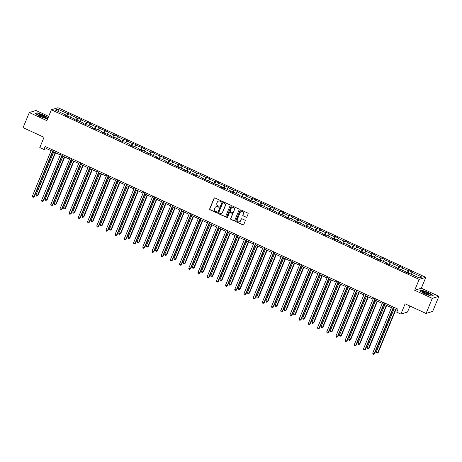<?xml version="1.0" encoding="UTF-8"?>
<svg xmlns="http://www.w3.org/2000/svg" width="462" height="462" viewBox="0 0 462 462"><rect width="100%" height="100%" fill="white"/><g stroke="black" fill="none" stroke-linecap="round" stroke-linejoin="round"><path stroke-width="0.69" d="M221.275 201.345A0.456 0.439 -107.4 0 0 221.038 200.745L214.888 197.909A0.653 0.624 -107.4 0 0 214.068 198.233L209.667 208.899A0.653 0.624 -107.4 0 0 210.002 209.76L216.152 212.595A0.456 0.439 -107.4 0 0 216.73 212.37A0.456 0.439 -107.4 0 0 216.493 211.763L215.696 211.4A2.085 2.004 -107.4 0 1 214.628 208.651L214.997 207.761A2.085 2.004 -107.4 0 1 217.631 206.716L218.422 207.086A0.456 0.439 -107.4 0 0 219 206.855A0.456 0.439 -107.4 0 0 218.769 206.254L217.972 205.885A2.085 2.004 -107.4 0 1 216.903 203.136L217.267 202.246A2.085 2.004 -107.4 0 1 219.9 201.207L220.697 201.571A0.456 0.439 -107.4 0 0 221.275 201.345M246.067 217.256A0.653 0.624 -107.4 0 0 246.893 216.932L248.129 213.941A0.653 0.624 -107.4 0 0 247.794 213.08L240.962 209.933A0.653 0.624 -107.4 0 0 240.142 210.256L235.741 220.923A0.653 0.624 -107.4 0 0 236.076 221.783L242.908 224.93A0.653 0.624 -107.4 0 0 243.728 224.607L245.218 220.992A0.653 0.624 -107.4 0 0 244.883 220.131L241.961 218.786A0.653 0.624 -107.4 0 0 241.141 219.109L240.402 220.905A1.744 1.675 -107.4 0 1 237.618 221.338A1.744 1.675 -107.4 0 1 237.306 219.473L240.2 212.451A1.744 1.675 -107.4 0 1 242.983 212.018A1.744 1.675 -107.4 0 1 243.295 213.877L242.81 215.049A0.653 0.624 -107.4 0 0 243.145 215.91L246.246 217.204A0.653 0.624 -107.4 0 0 246.598 217.25M48.672 116.349L35.944 110.482L29.32 112.561L23.1 127.656L44.034 137.312L39.801 147.574L43.93 149.474L45.172 146.46L398.007 309.165L396.766 312.179L400.895 314.085L407.519 312.006L409.967 306.058M432.276 298.377L438.9 296.298L421.327 288.196L414.703 290.275L432.276 298.377L426.056 313.473L405.122 303.823L400.895 314.085M414.703 290.275L419.184 279.406L51.374 109.794L57.998 107.715L425.808 277.327L419.184 279.406M29.32 112.561L46.893 120.663L51.374 109.794M230.128 205.636A0.653 0.624 -107.4 0 0 229.793 204.782L222.961 201.628A0.653 0.624 -107.4 0 0 222.141 201.958L217.741 212.624A0.653 0.624 -107.4 0 0 218.076 213.484L224.907 216.632A0.653 0.624 -107.4 0 0 225.727 216.308L230.128 205.636M231.964 205.781L238.79 208.928A0.653 0.624 -107.4 0 1 239.125 209.788L234.731 220.455A0.653 0.624 -107.4 0 1 233.905 220.784L230.983 219.433A0.653 0.624 -107.4 0 1 230.648 218.578L232.432 214.247A0.653 0.624 -107.4 0 0 232.097 213.392L230.157 212.497A0.653 0.624 -107.4 0 0 229.337 212.82L227.477 217.325A0.456 0.439 -107.4 0 1 226.75 217.44A0.456 0.439 -107.4 0 1 226.669 216.949L231.139 206.104A0.653 0.624 -107.4 0 1 231.964 205.781M438.9 296.298L432.68 311.394L426.056 313.473M409.003 270.588L408.35 270.79L402.691 268.179L403.343 267.977L399.803 266.343L399.151 266.551L393.491 263.941L394.144 263.733L384.292 259.696L384.944 259.494L381.41 257.86L380.757 258.067L375.092 255.457L375.75 255.249L372.21 253.621L371.558 253.823L365.898 251.213L366.551 251.01L363.011 249.376L362.358 249.584L356.699 246.974L357.351 246.766L347.499 242.729L348.152 242.527L344.617 240.893L343.965 241.1L338.299 238.49L338.958 238.282L335.418 236.654L334.765 236.856L329.106 234.246L329.758 234.043L326.218 232.409L325.566 232.617L319.906 230.007L320.559 229.799L310.707 225.762L311.359 225.56L307.825 223.926L307.166 224.134L301.507 221.523L302.16 221.315L298.625 219.687L297.973 219.889L292.307 217.279L292.966 217.076L289.426 215.442L288.773 215.65L283.114 213.04L283.766 212.832L280.226 211.203L279.574 211.405L273.914 208.795L274.567 208.593L271.027 206.959L270.374 207.167L264.714 204.556L265.367 204.348L255.515 200.312L256.173 200.11L252.633 198.475L251.981 198.683L246.321 196.073L246.974 195.865L243.434 194.236L242.781 194.438L237.122 191.828L237.774 191.626L234.234 189.992L233.581 190.2L227.922 187.589L228.575 187.381L218.722 183.345L219.375 183.143L215.841 181.508L215.188 181.716L209.529 179.106L210.181 178.898L206.641 177.269L205.988 177.472L200.329 174.861L200.982 174.659L197.441 173.025L196.789 173.233L191.129 170.622L191.782 170.414L181.93 166.378L182.582 166.176L179.048 164.541L178.396 164.749L172.73 162.139L173.389 161.931L169.849 160.302L169.196 160.51L163.536 157.9L164.189 157.692L154.337 153.655L154.989 153.453L151.449 151.819L150.797 152.027L145.137 149.417L145.79 149.209L135.938 145.172L136.596 144.97L133.056 143.335L132.403 143.543L126.744 140.933L127.397 140.725L123.856 139.097L123.204 139.299L117.544 136.688L118.197 136.486L114.657 134.852L114.004 135.06L108.345 132.45L108.997 132.242L99.145 128.205L99.798 128.003L96.263 126.369L95.611 126.576L89.951 123.966L90.604 123.758L87.064 122.13L86.411 122.332L80.752 119.722L81.404 119.519L77.864 117.885L77.212 118.093L71.552 115.483L72.205 115.275L68.671 113.646L68.012 113.848L57.993 109.228L55.267 110.083L65.292 114.703L64.64 114.911L74.492 118.948L73.839 119.15L77.373 120.784L78.032 120.576L83.691 123.187L83.039 123.394L86.573 125.023L87.226 124.821L92.885 127.431L92.233 127.633L95.773 129.268L96.425 129.06L102.085 131.67L101.432 131.878L111.284 135.915L110.632 136.117L114.166 137.751L114.824 137.543L120.484 140.153L119.831 140.361L123.366 141.99L124.018 141.782L129.683 144.392L129.025 144.6L132.565 146.229L133.218 146.027L138.877 148.637L138.225 148.839L141.765 150.473L142.417 150.266L148.077 152.876L147.424 153.084L157.276 157.12L156.624 157.323L160.158 158.957L160.811 158.749L166.476 161.359L165.823 161.567L175.67 165.604L175.017 165.806L178.557 167.44L179.21 167.232L184.869 169.843L184.217 170.051L194.069 174.087L193.416 174.29L196.951 175.924L197.609 175.716L203.268 178.326L202.616 178.534L212.468 182.571L211.81 182.773L215.35 184.407L216.002 184.199L221.662 186.81L221.009 187.018L224.549 188.646L225.202 188.444L230.861 191.054L230.209 191.256L233.749 192.891L234.401 192.683L240.061 195.293L239.408 195.501L249.261 199.538L248.602 199.74L252.142 201.374L252.795 201.166L258.454 203.777L257.802 203.985L261.342 205.613L261.994 205.411L267.654 208.021L267.001 208.223L270.541 209.858L271.194 209.65L276.853 212.26L276.201 212.468L286.053 216.505L285.401 216.707L288.935 218.341L289.587 218.133L295.247 220.744L294.594 220.952L298.134 222.58L298.787 222.378L304.446 224.988L303.794 225.19L307.334 226.825L307.987 226.617L313.646 229.227L312.993 229.435L322.846 233.472L322.193 233.674L325.727 235.308L326.38 235.1L332.045 237.711L331.387 237.918L334.927 239.547L335.579 239.345L341.239 241.955L340.586 242.157L344.126 243.792L344.779 243.584L350.439 246.194L349.786 246.402L359.638 250.439L358.986 250.641L362.52 252.275L363.172 252.067L368.838 254.678L368.179 254.885L371.719 256.514L372.372 256.312L378.031 258.922L377.379 259.124L380.919 260.759L381.572 260.551L387.231 263.161L386.579 263.369L390.119 264.997L390.771 264.79L396.431 267.4L395.778 267.608L405.63 271.644L404.978 271.847L408.512 273.481L409.165 273.273L419.19 277.899L421.91 277.044L411.89 272.424L412.543 272.216L409.003 270.588L407.923 273.209M407.045 272.805L408.35 270.79M401.634 269.802L402.691 268.179M405.63 271.644L405.567 272.124M397.846 268.561L399.151 266.551M392.44 265.563L393.491 263.941M396.431 267.4L396.367 267.879M388.646 264.322L389.951 262.306M383.241 261.319L384.292 259.696M387.231 263.161L387.173 263.64M379.452 260.077L380.757 258.067M374.041 257.08L375.092 255.457M378.031 258.922L377.974 259.396M370.253 255.838L371.558 253.823M364.841 252.835L365.898 251.213M368.838 254.678L368.774 255.157M361.053 251.594L362.358 249.584M355.648 248.596L356.699 246.974M359.638 250.439L359.575 250.912M351.853 247.355L353.159 245.339M346.448 244.352L347.499 242.729M350.439 246.194L350.381 246.673M342.654 243.11L343.965 241.1M337.248 240.113L338.299 238.49M341.239 241.955L341.181 242.429M333.46 238.871L334.765 236.856M328.049 235.868L329.106 234.246M332.045 237.711L331.982 238.19M324.26 234.627L325.566 232.617M318.855 231.629L319.906 230.007M322.846 233.472L322.782 233.945M315.061 230.388L316.366 228.372M309.656 227.385L310.707 225.762M313.646 229.227L313.582 229.706M305.861 226.143L307.166 224.134M300.456 223.146L301.507 221.523M304.446 224.988L304.389 225.462M296.668 221.904L297.973 219.889M291.256 218.901L292.307 217.279M295.247 220.744L295.189 221.223M287.468 217.66L288.773 215.65M282.057 214.663L283.114 213.04M286.053 216.505L285.99 216.984M278.268 213.421L279.574 211.405M272.863 210.418L273.914 208.795M276.853 212.26L276.79 212.739M269.069 209.176L270.374 207.167M263.663 206.179L264.714 204.556M267.654 208.021L267.596 208.501M259.875 204.937L261.18 202.922M254.464 201.934L255.515 200.312M258.454 203.777L258.397 204.256M250.675 200.693L251.981 198.683M245.264 197.696L246.321 196.073M249.261 199.538L249.197 200.017M241.476 196.454L242.781 194.438M236.07 193.457L237.122 191.828M240.061 195.293L239.997 195.773M232.276 192.215L233.581 190.2M226.871 189.212L227.922 187.589M230.861 191.054L230.798 191.534M223.077 187.97L224.382 185.955M217.671 184.973L218.722 183.345M221.662 186.81L221.604 187.289M213.883 183.732L215.188 181.716M208.472 180.729L209.529 179.106M212.468 182.571L212.405 183.05M204.683 179.487L205.988 177.472M199.278 176.49L200.329 174.861M203.268 178.326L203.205 178.806M195.484 175.248L196.789 173.233M190.078 172.245L191.129 170.622M194.069 174.087L194.005 174.567M186.284 171.004L187.589 168.988M180.879 168.006L181.93 166.378M184.869 169.843L184.812 170.322M177.09 166.765L178.396 164.749M171.679 163.762L172.73 162.139M175.67 165.604L175.612 166.083M167.891 162.52L169.196 160.51M162.48 159.523L163.536 157.9M166.476 161.359L166.412 161.839M158.691 158.281L159.996 156.266M153.286 155.278L154.337 153.655M157.276 157.12L157.213 157.6M149.492 154.037L150.797 152.027M144.086 151.039L145.137 149.417M148.077 152.876L148.019 153.355M140.298 149.798L141.603 147.782M134.887 146.795L135.938 145.172M138.877 148.637L138.819 149.116M131.098 145.553L132.403 143.543M125.687 142.556L126.744 140.933M129.683 144.392L129.62 144.872M121.899 141.314L123.204 139.299M116.493 138.311L117.544 136.688M120.484 140.153L120.42 140.633M112.699 137.07L114.004 135.06M107.294 134.072L108.345 132.45M111.284 135.915L111.221 136.388M103.5 132.831L104.805 130.815M98.094 129.828L99.145 128.205M102.085 131.67L102.027 132.149M94.306 128.586L95.611 126.576M88.895 125.589L89.951 123.966M92.885 127.431L92.827 127.905M85.106 124.347L86.411 122.332M79.695 121.344L80.752 119.722M83.691 123.187L83.628 123.666M75.907 120.103L77.212 118.093M70.501 117.105L71.552 115.483M74.492 118.948L74.428 119.421M66.707 115.864L68.012 113.848M58.391 111.521L57.993 109.228M65.292 114.703L65.234 115.182M421.327 288.196L425.808 277.327M43.93 149.474L46.616 148.637L51.115 150.71M52.916 151.542L60.308 154.949M62.11 155.781L69.508 159.194M71.31 160.025L78.707 163.433M80.509 164.264L87.907 167.677M89.709 168.503L97.101 171.916M98.903 172.748L106.3 176.161M108.102 176.986L115.5 180.399M117.302 181.231L124.7 184.644M126.501 185.47L133.899 188.883M135.695 189.715L143.093 193.128M144.895 193.953L152.293 197.366M154.094 198.198L161.492 201.605M163.294 202.437L170.692 205.85M172.493 206.681L179.885 210.089M181.687 210.92L189.085 214.333M190.887 215.165L198.285 218.572M200.086 219.404L207.484 222.817M209.286 223.648L216.678 227.056M218.48 227.887L225.878 231.3M227.679 232.132L235.077 235.539M236.879 236.371L244.277 239.784M246.079 240.615L253.476 244.023M255.278 244.854L262.67 248.267M264.472 249.099L271.87 252.506M273.671 253.338L281.069 256.751M282.871 257.582L290.269 260.99M292.071 261.821L299.463 265.234M301.264 266.066L308.662 269.473M310.464 270.305L317.862 273.718M319.664 274.549L327.061 277.957M328.863 278.788L336.261 282.201M338.057 283.033L345.455 286.44M347.257 287.272L354.654 290.685M356.456 291.51L363.854 294.923M365.656 295.755L373.053 299.168M374.855 299.994L382.247 303.407M384.049 304.239L391.447 307.652M393.249 308.477L397.487 310.435M410.834 274.047L411.89 272.424M47.136 147.366L46.616 148.637M67.585 116.268L68.671 113.646M76.784 120.507L77.864 117.885M85.984 124.752L87.064 122.13M95.184 128.99L96.263 126.369M104.377 133.235L105.463 130.613M113.577 137.474L114.657 134.852M122.776 141.719L123.856 139.097M131.976 145.957L133.056 143.335M141.17 150.202L142.256 147.58M150.369 154.441L151.449 151.819M159.569 158.685L160.649 156.064M168.769 162.924L169.849 160.302M177.968 167.169L179.048 164.541M187.162 171.408L188.248 168.786M196.362 175.652L197.441 173.025M205.561 179.891L206.641 177.269M214.761 184.136L215.841 181.508M223.955 188.375L225.04 185.753M233.154 192.619L234.234 189.992M242.354 196.858L243.434 194.236M251.553 201.103L252.633 198.475M260.753 205.342L261.833 202.72M269.947 209.586L271.027 206.959M279.146 213.825L280.226 211.203M288.346 218.07L289.426 215.442M297.545 222.309L298.625 219.687M306.739 226.547L307.825 223.926M315.939 230.792L317.019 228.17M325.138 235.031L326.218 232.409M334.338 239.276L335.418 236.654M343.532 243.514L344.617 240.893M352.731 247.759L353.811 245.137M361.931 251.998L363.011 249.376M371.13 256.243L372.21 253.621M380.33 260.481L381.41 257.86M389.524 264.726L390.609 262.104M398.723 268.965L399.803 266.343M48.071 117.804L43.769 115.113L37.081 112.797L35.083 113.427L39.778 116.36L46.466 118.676L47.898 118.226M433.137 295.437L428.441 292.498L421.754 290.188L419.762 290.812L424.457 293.751L431.144 296.061L433.137 295.437M221.09 201.553A0.456 0.439 -107.4 0 1 220.876 201.519L220.079 201.149A2.085 2.004 -107.4 0 0 218.584 201.085M216.314 206.595A2.085 2.004 -107.4 0 1 217.81 206.658L218.601 207.028A0.456 0.439 -107.4 0 0 218.821 207.068M214.541 197.857A0.653 0.624 -107.4 0 0 214.247 198.175L209.846 208.847A0.653 0.624 -107.4 0 0 210.181 209.702L216.332 212.537A0.456 0.439 -107.4 0 0 216.545 212.578M222.615 201.576A0.653 0.624 -107.4 0 0 222.32 201.9L217.92 212.566A0.653 0.624 -107.4 0 0 218.255 213.427L225.086 216.574A0.653 0.624 -107.4 0 0 225.433 216.626M223.256 202.754A0.456 0.439 -107.4 0 0 222.684 202.98L218.821 212.347A0.456 0.439 -107.4 0 0 219.057 212.947L219.895 213.334A2.085 2.004 -107.4 0 0 222.528 212.289L225.167 205.89A2.085 2.004 -107.4 0 0 224.099 203.141L223.435 202.697A0.456 0.439 -107.4 0 0 223.042 202.714M221.39 213.398A2.085 2.004 -107.4 0 0 222.707 212.237L222.528 212.289M223.435 202.697L224.278 203.084A2.085 2.004 -107.4 0 1 225.346 205.833L222.707 212.237M229.81 212.445A0.653 0.624 -107.4 0 1 230.336 212.439L232.276 213.334A0.653 0.624 -107.4 0 1 232.611 214.195L230.827 218.52A0.653 0.624 -107.4 0 0 231.162 219.381L234.084 220.726A0.653 0.624 -107.4 0 0 234.436 220.778M231.612 205.729A0.653 0.624 -107.4 0 0 231.318 206.052L226.848 216.897A0.456 0.439 -107.4 0 0 227.298 217.538M234.28 209.76A1.744 1.675 -107.4 0 0 232.213 207.38A1.744 1.675 -107.4 0 0 231.185 208.333L230.168 210.805A0.653 0.624 -107.4 0 0 230.503 211.665L232.438 212.56A0.653 0.624 -107.4 0 0 233.264 212.231L234.459 209.702A1.744 1.675 -107.4 0 0 232.305 207.357M232.969 212.555A0.653 0.624 -107.4 0 0 233.443 212.179L233.264 212.231M234.459 209.702L233.443 212.179M241.314 211.475A1.744 1.675 -107.4 0 1 243.474 213.825L242.989 214.992A0.653 0.624 -107.4 0 0 243.324 215.852L246.246 217.204M239.46 221.824A1.744 1.675 -107.4 0 0 240.581 220.848L240.402 220.905M241.614 218.734A0.653 0.624 -107.4 0 0 241.32 219.052L240.581 220.848M240.615 209.881A0.653 0.624 -107.4 0 0 240.321 210.198L235.92 220.865A0.653 0.624 -107.4 0 0 236.255 221.725L243.087 224.879A0.653 0.624 -107.4 0 0 243.434 224.925M53.731 151.917L35.972 194.999L37.445 195.68L37.896 195.542L55.532 152.749M37.896 195.542L36.816 196.217L37.445 195.68L55.203 152.599M36.816 196.217L36.227 195.946L35.972 194.999M53.107 150.115L33.865 196.8L32.392 196.125L51.634 149.44M53.436 150.271L34.315 196.662L33.235 197.343L32.646 197.072L32.392 196.125M34.315 196.662L33.235 197.343M44.462 117.573A4.32 0.803 22.4 0 0 45.397 117.654A4.32 0.803 22.4 0 0 44.029 116.066A4.32 0.803 22.4 0 0 38.987 114.143A4.32 0.803 22.4 0 0 37.849 114.541A4.32 0.803 22.4 0 0 44.462 117.573M44.525 117.585A3.269 0.606 22.4 0 0 42.654 116.262A3.269 0.606 22.4 0 0 39.426 115.113A3.269 0.606 22.4 0 0 38.519 115.107M35.343 113.588L37.174 113.011L43.653 115.252L48.002 117.972M47.915 118.185L46.419 118.659M427.564 292.879A4.32 0.803 22.4 0 0 423.619 291.522A4.32 0.803 22.4 0 0 422.522 291.932A4.32 0.803 22.4 0 0 425.236 293.613A4.32 0.803 22.4 0 0 430.076 295.045A4.32 0.803 22.4 0 0 427.564 292.879M429.204 294.97A3.269 0.606 22.4 0 0 427.055 293.52A3.269 0.606 22.4 0 0 423.192 292.492M420.022 290.973L421.852 290.402L428.332 292.637L432.877 295.484L431.092 296.044M62.93 156.156L45.172 199.243L47.095 199.78L64.732 156.988M47.095 199.78L46.015 200.462L46.645 199.919L64.403 156.837M46.015 200.462L45.426 200.19L45.172 199.243M72.13 160.401L54.372 203.482L55.844 204.164L56.295 204.019L73.932 161.232M56.295 204.019L55.215 204.701L55.844 204.164L73.602 161.082M55.215 204.701L54.626 204.429L54.372 203.482M62.306 154.36L43.064 201.045L41.592 200.364L60.834 153.679M62.636 154.51L43.515 200.906L42.435 201.582L41.846 201.311L41.592 200.364M43.515 200.906L42.435 201.582M71.506 158.599L52.264 205.284L50.791 204.608L70.033 157.923M71.835 158.755L52.714 205.145L51.634 205.827L51.045 205.555L50.791 204.608M52.714 205.145L51.634 205.827M81.324 164.639L63.571 207.727L65.489 208.264L83.125 165.471M65.489 208.264L64.409 208.945L65.044 208.402L82.802 165.321M64.409 208.945L63.82 208.674L63.571 207.727M90.523 168.884L72.765 211.966L74.688 212.503L92.325 169.716M74.688 212.503L73.608 213.184L74.243 212.647L91.996 169.56M73.608 213.184L73.019 212.913L72.765 211.966M99.723 173.123L81.965 216.21L83.888 216.747L101.525 173.955M83.888 216.747L82.808 217.429L83.437 216.886L101.195 173.804M82.808 217.429L82.219 217.152L81.965 216.21M80.706 162.843L61.463 209.529L59.991 208.847L79.233 162.162M81.029 162.994L61.908 209.39L60.828 210.066L60.239 209.794L59.991 208.847M61.908 209.39L60.828 210.066M89.905 167.082L70.663 213.767L69.184 213.092L88.427 166.407M90.229 167.238L71.108 213.629L70.028 214.31L69.439 214.039L69.184 213.092M71.108 213.629L70.028 214.31M99.099 171.327L79.857 218.012L78.384 217.331L97.626 170.645M99.428 171.477L80.307 217.873L79.227 218.549L78.638 218.278L78.384 217.331M80.307 217.873L79.227 218.549M108.299 175.566L89.056 222.251L87.584 221.575L106.826 174.89M108.628 175.716L89.507 222.112L88.427 222.794L87.838 222.522L87.584 221.575M89.507 222.112L88.427 222.794M117.498 179.81L98.256 226.495L96.783 225.814L116.026 179.129M117.827 179.961L98.701 226.357L97.626 227.033L97.032 226.761L96.783 225.814M98.701 226.357L97.626 227.033M126.698 184.049L107.455 230.734L105.977 230.059L125.219 183.374M127.021 184.199L107.9 230.596L106.82 231.277L106.231 231.006L105.977 230.059M107.9 230.596L106.82 231.277M135.892 188.294L116.649 234.979L115.177 234.298L134.419 187.612M136.221 188.444L117.1 234.835L116.02 235.516L115.431 235.245L115.177 234.298M117.1 234.835L116.02 235.516M145.091 192.533L125.849 239.218L124.376 238.542L143.618 191.857M145.42 192.683L126.299 239.079L125.219 239.761L124.63 239.489L124.376 238.542M126.299 239.079L125.219 239.761M154.291 196.777L135.048 243.462L133.576 242.781L152.818 196.096M154.62 196.928L135.493 243.318L134.419 244L133.83 243.728L133.576 242.781M135.493 243.318L134.419 244M163.49 201.016L144.248 247.701L142.775 247.026L162.012 200.341M163.814 201.166L144.693 247.563L143.613 248.244L143.024 247.967L142.775 247.026M144.693 247.563L143.613 248.244M172.69 205.261L153.448 251.946L151.969 251.264L171.211 204.579M173.013 205.411L153.892 251.802L152.812 252.483L152.223 252.212L151.969 251.264M153.892 251.802L152.812 252.483M181.884 209.5L162.641 256.185L161.169 255.509L180.411 208.824M182.213 209.65L163.092 256.046L162.012 256.728L161.423 256.45L161.169 255.509M163.092 256.046L162.012 256.728M191.083 213.744L171.841 260.429L170.368 259.748L189.611 213.063M191.412 213.894L172.291 260.285L171.211 260.966L170.622 260.695L170.368 259.748M172.291 260.285L171.211 260.966M200.283 217.983L181.04 264.668L179.568 263.987L198.81 217.302M200.612 218.133L181.485 264.53L180.411 265.205L179.816 264.934L179.568 263.987M181.485 264.53L180.411 265.205M209.482 222.228L190.24 268.913L188.762 268.231L208.004 221.546M209.806 222.378L190.685 268.769L189.605 269.45L189.016 269.179L188.762 268.231M190.685 268.769L189.605 269.45M218.676 226.467L199.434 273.152L197.961 272.47L217.204 225.785M219.005 226.617L199.884 273.013L198.804 273.689L198.215 273.417L197.961 272.47M199.884 273.013L198.804 273.689M227.876 230.711L208.633 277.396L207.161 276.715L226.403 230.03M228.205 230.861L209.084 277.252L208.004 277.933L207.415 277.662L207.161 276.715M209.084 277.252L208.004 277.933M237.075 234.95L217.833 281.635L216.36 280.954L235.603 234.269M237.404 235.1L218.278 281.497L217.204 282.172L216.609 281.901L216.36 280.954M218.278 281.497L217.204 282.172M246.275 239.195L227.033 285.88L225.554 285.198L244.796 238.513M246.598 239.345L227.477 285.735L226.397 286.417L225.808 286.145L225.554 285.198M227.477 285.735L226.397 286.417M108.922 177.368L91.164 220.449L92.637 221.131L93.087 220.986L110.724 178.199M93.087 220.986L92.007 221.668L92.637 221.131L110.395 178.043M92.007 221.668L91.418 221.396L91.164 220.449M118.122 181.606L100.364 224.694L102.281 225.231L119.924 182.438M102.281 225.231L101.207 225.912L101.836 225.369L119.594 182.288M101.207 225.912L100.612 225.635L100.364 224.694M127.316 185.851L109.558 228.933L111.481 229.47L129.117 186.683M111.481 229.47L110.401 230.151L111.036 229.614L128.794 186.527M110.401 230.151L109.812 229.88L109.558 228.933M136.515 190.09L118.757 233.171L120.23 233.853L120.68 233.714L138.317 190.922M120.68 233.714L119.6 234.396L120.23 233.853L137.988 190.771M119.6 234.396L119.011 234.118L118.757 233.171M145.715 194.335L127.957 237.416L129.429 238.097L129.88 237.953L147.517 195.166M129.88 237.953L128.8 238.635L129.429 238.097L147.187 195.01M128.8 238.635L128.211 238.363L127.957 237.416M154.914 198.573L137.156 241.655L138.629 242.336L139.074 242.198L156.716 199.405M139.074 242.198L137.999 242.873L138.629 242.336L156.387 199.255M137.999 242.873L137.41 242.602L137.156 241.655M164.108 202.818L146.356 245.9L147.828 246.581L148.273 246.437L165.91 203.644M148.273 246.437L147.193 247.118L147.828 246.581L165.587 203.494M147.193 247.118L146.604 246.847L146.356 245.9M173.308 207.057L155.55 250.138L157.473 250.681L175.11 207.888M157.473 250.681L156.393 251.357L157.028 250.82L174.78 207.738M156.393 251.357L155.804 251.085L155.55 250.138M182.507 211.301L164.749 254.383L166.222 255.064L166.672 254.92L184.309 212.127M166.672 254.92L165.592 255.602L166.222 255.064L183.98 211.977M165.592 255.602L165.003 255.33L164.749 254.383M191.707 215.54L173.949 258.622L175.421 259.303L175.872 259.165L193.509 216.372M175.872 259.165L174.792 259.84L175.421 259.303L193.18 216.222M174.792 259.84L174.203 259.569L173.949 258.622M200.906 219.785L183.148 262.866L184.621 263.548L185.066 263.404L202.703 220.611M185.066 263.404L183.992 264.085L184.621 263.548L202.379 220.461M183.992 264.085L183.397 263.814L183.148 262.866M210.1 224.024L192.342 267.105L194.265 267.648L211.902 224.855M194.265 267.648L193.185 268.324L193.821 267.787L211.579 224.705M193.185 268.324L192.596 268.052L192.342 267.105M219.3 228.268L201.542 271.35L203.014 272.031L203.465 271.887L221.102 229.094M203.465 271.887L202.385 272.568L203.014 272.031L220.772 228.944M202.385 272.568L201.796 272.297L201.542 271.35M228.499 232.507L210.741 275.589L212.214 276.27L212.664 276.132L230.301 233.339M212.664 276.132L211.584 276.807L212.214 276.27L229.972 233.189M211.584 276.807L210.995 276.536L210.741 275.589M237.699 236.752L219.941 279.833L221.413 280.515L221.858 280.37L239.501 237.578M221.858 280.37L220.784 281.052L221.413 280.515L239.172 237.428M220.784 281.052L220.189 280.781L219.941 279.833M246.893 240.991L229.135 284.072L231.058 284.615L248.695 241.822M231.058 284.615L229.978 285.291L230.613 284.754L248.371 241.672M229.978 285.291L229.389 285.019L229.135 284.072M256.092 245.23L238.334 288.317L240.257 288.854L257.894 246.061M240.257 288.854L239.177 289.535L239.807 288.993L257.565 245.911M239.177 289.535L238.588 289.264L238.334 288.317M265.292 249.474L247.534 292.556L249.006 293.237L249.457 293.099L267.094 250.306M249.457 293.099L248.377 293.774L249.006 293.237L266.765 250.156M248.377 293.774L247.788 293.503L247.534 292.556M274.492 253.713L256.733 296.8L258.656 297.337L276.293 254.545M258.656 297.337L257.577 298.019L258.206 297.476L275.964 254.395M257.577 298.019L256.988 297.747L256.733 296.8M283.685 257.958L265.933 301.039L267.406 301.721L267.85 301.582L285.487 258.789M267.85 301.582L266.77 302.258L267.406 301.721L285.164 258.639M266.77 302.258L266.181 301.986L265.933 301.039M292.885 262.197L275.127 305.284L277.05 305.821L294.687 263.028M277.05 305.821L275.97 306.502L276.605 305.959L294.358 262.878M275.97 306.502L275.381 306.231L275.127 305.284M302.084 266.441L284.326 309.523L285.799 310.204L286.249 310.066L303.886 267.273M286.249 310.066L285.17 310.741L285.799 310.204L303.557 267.123M285.17 310.741L284.58 310.47L284.326 309.523M311.284 270.68L293.526 313.767L295.449 314.304L313.086 271.512M295.449 314.304L294.369 314.986L294.999 314.443L312.757 271.361M294.369 314.986L293.78 314.714L293.526 313.767M320.484 274.925L302.726 318.006L304.643 318.549L322.28 275.756M304.643 318.549L303.569 319.225L304.198 318.688L321.956 275.606M303.569 319.225L302.974 318.953L302.726 318.006M329.677 279.163L311.919 322.251L313.842 322.788L331.479 279.995M313.842 322.788L312.762 323.469L313.398 322.926L331.156 279.845M312.762 323.469L312.173 323.198L311.919 322.251M255.469 243.434L236.226 290.119L234.754 289.437L253.996 242.752M255.798 243.584L236.677 289.98L235.597 290.656L235.008 290.384L234.754 289.437M236.677 289.98L235.597 290.656M264.668 247.678L245.426 294.363L243.953 293.682L263.196 246.997M264.997 247.828L245.876 294.219L244.796 294.9L244.207 294.629L243.953 293.682M245.876 294.219L244.796 294.9M273.868 251.917L254.626 298.602L253.153 297.921L272.395 251.236M274.197 252.067L255.076 298.464L253.996 299.139L253.407 298.868L253.153 297.921M255.076 298.464L253.996 299.139M283.067 256.162L263.825 302.847L262.352 302.165L281.595 255.48M283.391 256.312L264.27 302.702L263.19 303.384L262.601 303.112L262.352 302.165M264.27 302.702L263.19 303.384M292.267 260.401L273.025 307.086L271.546 306.404L290.789 259.719M292.59 260.551L273.469 306.947L272.389 307.623L271.8 307.351L271.546 306.404M273.469 306.947L272.389 307.623M301.461 264.639L282.218 311.324L280.746 310.649L299.988 263.964M301.79 264.795L282.669 311.186L281.589 311.867L281 311.596L280.746 310.649M282.669 311.186L281.589 311.867M310.66 268.884L291.418 315.569L289.945 314.888L309.188 268.203M310.99 269.034L291.868 315.431L290.789 316.106L290.2 315.835L289.945 314.888M291.868 315.431L290.789 316.106M319.86 273.123L300.618 319.808L299.145 319.132L318.387 272.447M320.189 273.279L301.062 319.669L299.988 320.351L299.393 320.079L299.145 319.132M301.062 319.669L299.988 320.351M329.059 277.367L309.817 324.053L308.339 323.371L327.581 276.686M329.383 277.518L310.262 323.914L309.182 324.59L308.593 324.318L308.339 323.371M310.262 323.914L309.182 324.59M338.877 283.408L321.119 326.49L322.591 327.171L323.042 327.027L340.679 284.24M323.042 327.027L321.962 327.708L322.591 327.171L340.35 284.09M321.962 327.708L321.373 327.437L321.119 326.49M338.253 281.606L319.011 328.291L317.538 327.616L336.781 280.931M338.582 281.762L319.461 328.153L318.382 328.834L317.792 328.563L317.538 327.616M319.461 328.153L318.382 328.834M348.077 287.647L330.318 330.734L332.242 331.271L349.878 288.479M332.242 331.271L331.162 331.953L331.791 331.41L349.549 288.328M331.162 331.953L330.573 331.681L330.318 330.734M347.453 285.851L328.211 332.536L326.738 331.855L345.98 285.17M347.782 286.001L328.661 332.397L327.581 333.073L326.992 332.802L326.738 331.855M328.661 332.397L327.581 333.073M357.276 291.892L339.518 334.973L340.991 335.655L341.435 335.51L359.078 292.723M341.435 335.51L340.361 336.192L340.991 335.655L358.749 292.567M340.361 336.192L339.772 335.92L339.518 334.973M356.652 290.09L337.41 336.775L335.938 336.099L355.18 289.414M356.982 290.246L337.855 336.636L336.781 337.318L336.192 337.046L335.938 336.099M337.855 336.636L336.781 337.318M366.47 296.13L348.712 339.218L350.635 339.755L368.272 296.962M350.635 339.755L349.555 340.436L350.19 339.893L367.948 296.812M349.555 340.436L348.966 340.159L348.712 339.218M365.852 294.334L346.61 341.02L345.131 340.338L364.374 293.653M366.175 294.485L347.054 340.881L345.974 341.557L345.385 341.285L345.131 340.338M347.054 340.881L345.974 341.557M375.67 300.375L357.911 343.457L359.834 343.994L377.471 301.207M359.834 343.994L358.755 344.675L359.39 344.138L377.142 301.051M358.755 344.675L358.166 344.404L357.911 343.457M375.052 298.573L355.809 345.258L354.331 344.583L373.573 297.898M375.375 298.723L356.254 345.12L355.174 345.801L354.585 345.53L354.331 344.583M356.254 345.12L355.174 345.801M384.869 304.614L367.111 347.701L369.034 348.238L386.671 305.446M369.034 348.238L367.954 348.92L368.584 348.377L386.342 305.295M367.954 348.92L367.365 348.643L367.111 347.701M384.245 302.818L365.003 349.503L363.53 348.822L382.773 302.136M384.575 302.968L365.454 349.364L364.374 350.04L363.785 349.769L363.53 348.822M365.454 349.364L364.374 350.04M394.069 308.859L376.311 351.94L377.783 352.622L378.234 352.477L395.87 309.69M378.234 352.477L377.154 353.159L377.783 352.622L395.541 309.534M377.154 353.159L376.565 352.887L376.311 351.94M393.445 307.057L374.203 353.742L372.73 353.066L391.972 306.381M393.774 307.207L374.653 353.603L373.573 354.285L372.984 354.013L372.73 353.066M374.653 353.603L373.573 354.285"/></g></svg>
